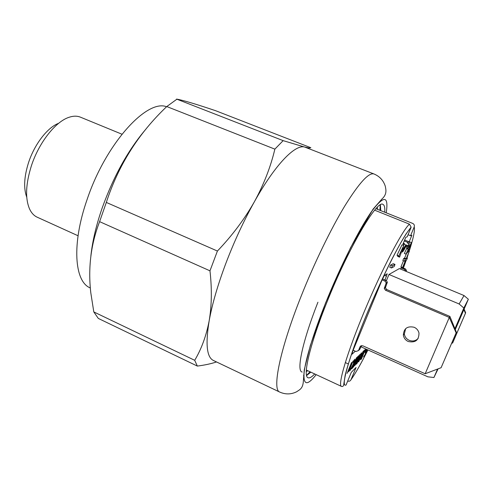 <?xml version="1.0" encoding="UTF-8"?>
<svg xmlns="http://www.w3.org/2000/svg" width="493" height="493" viewBox="0 0 493 493"><rect width="100%" height="100%" fill="white"/><g stroke="black" fill="none" stroke-linecap="round" stroke-linejoin="round"><path stroke-width="0.74" d="M197.342 366.077L98.31 318.429L93.799 311.921L90.786 292.688C87.964 267.859 90.903 244.177 99.598 221.647L209.975 270.83C212.027 288.966 211.756 305.635 209.161 320.844C212.15 304.218 217.721 285.028 225.88 263.287C234.193 241.459 243.665 221.006 254.296 201.92C275.18 164.422 295.264 144.073 304.686 147.056L374.002 173.974C368.875 172.236 359.157 182.878 344.835 205.901C330.908 228.869 314.207 263.25 301.063 296.404C279.704 349.993 271.914 389.914 279.747 392.077L213.383 360.457C206.764 357.277 205.359 344.071 209.161 320.844C206.253 335.906 201.427 349.056 194.698 360.309L197.342 366.077C204.786 365.116 211.177 363.742 216.519 361.948M90.891 255.768C92.456 241.132 96.234 225.159 102.23 207.843C113.704 176.106 128.235 149.915 145.811 129.258M99.598 221.647L106.322 202.432C118.357 165.328 138.508 133.369 166.776 106.556L176.962 99.148C183.334 100.332 196.183 104.165 215.496 110.66L310.861 147.721L308.871 147.943L304.686 147.056L283.148 140.641L274.866 149.132C270.663 166.899 263.81 184.493 254.296 201.92C244.417 219.268 232.123 235.642 217.413 251.036L209.975 270.83M90.324 287.961L90.151 287.881C74.437 281.682 71.473 243.943 87.175 199.308C105.909 143.371 146.939 98.828 166.566 106.753M121.937 134.201L80.439 117.168C77.105 115.806 73.284 115.855 68.977 117.316C55.549 121.592 38.935 142.569 31.386 165.821C25.735 183.877 25.094 198.186 29.463 208.755C31.349 212.896 33.931 215.712 37.209 217.203L78.048 235.759M26.751 197.182C23.473 188.375 24.065 176.858 28.539 162.628C34.535 144.135 47.636 127.323 58.692 123.275M380.386 204.841L380.775 210.64M314.707 373.959C311.755 377.102 309.536 378.365 308.039 377.737C302.511 376.332 309.9 344.342 326.982 302.061C348.594 247.739 377.299 199.295 382.944 204.404C384.466 205.088 385.064 207.695 384.737 212.224M310.836 372.153L306.603 375.574M303.861 375.777L303.54 375.543M166.776 106.556L274.866 149.132M283.148 140.641L176.562 99.081M194.698 360.309L93.799 311.921M217.413 251.036L106.322 202.432M377.287 207.294L377.693 209.402M310.035 371.784L306.554 375.358M380.195 204.952L379.937 210.301M307.761 370.73L306.264 371.636M455.242 329.453L462.557 311.958L455.008 328.874M306.338 370.064L341.458 386.389C337.502 385.304 346.967 352.994 364.481 311.101C381.946 269.233 402.208 230.588 409.43 224.142L374.637 210.184M409.11 243.745L408.198 245.705L408.241 249.285L405.992 254.141L408.186 251.609L411.353 242.568L409.11 247.412L409.11 243.745L407.446 243.067L407.754 242.383L404.26 240.954M408.198 245.705L406.54 245.027L406.614 248.614L404.359 253.47L405.992 254.141M402.146 251.042L402.387 252.059C403.126 251.584 404.513 249.242 406.54 245.027M350.289 367.562L349.13 368.709L347.066 373.423L351.601 362.404L349.592 367.581L350.751 366.441L353.148 360.913L348.65 371.833L350.289 367.562L349.827 367.347M350.443 369.547L353.302 364L354.418 360.284L352.772 362.484L354.923 359.144L353.469 363.883L349.975 370.668L349.931 369.374L350.375 368.548L350.443 369.547M352.933 362.472L353.296 361.461M354.116 360.007L354.781 360.309M352.014 367.815L356.642 357.542L352.705 367.766L351.558 368.912L352.014 367.815M357.511 356.704L352.92 367.544L357.511 356.704M352.483 367.34L352.815 367.495M358.645 357.296L354.855 365.603L357.4 358.54L353.61 366.854L358.553 355.7L355.866 363.138L359.847 354.449L356.063 364.389L358.553 357.259M359.785 356.051L358.325 360.864L356.821 363.785L359.613 356.217L361.357 352.834L361.024 354.516L360.636 355.206L360.913 353.9L359.699 356.014M359.163 360.814L361.831 355.582C362.873 352.988 363.187 351.829 362.762 352.113L360.087 357.333L359.163 360.814M358.738 361.856L359.908 357.505L363.384 350.967L362.01 355.41L358.479 361.739M365.596 351.164L366.361 349.235M364.543 352.23L365.948 349.05M364.167 355.656L364.58 355.841L363.52 356.901L364.832 354.991L366.096 351.94L365.214 352.809L367.082 349.562M365.677 351.749L366.096 351.94M367.162 349.599L364.58 355.841M407.372 258.116L406.46 258.579L409.054 251.824L406.195 258.714L405.264 259.195L404.451 261.167L405.388 260.674L402.559 267.496L405.653 260.538L406.565 260.051L407.372 258.116L406.756 257.864M403.484 260.766L400.969 266.836L402.559 267.496M409.307 251.707L408.296 251.288M409.054 251.824L408.229 251.485M406.435 253.63L404.605 258.055L403.662 258.529L402.843 260.501L404.451 261.167M406.195 258.714L404.605 258.055M405.264 259.195L403.662 258.529M395.01 264.433L393.266 263.706L390.629 265.024L389.723 267.224L391.504 267.964L394.123 266.584L395.01 264.433L392.41 265.77L390.629 265.024M392.41 265.77L391.504 267.964M347.707 381.034C349.186 381.508 350.276 381.077 350.979 379.752L356.057 367.476L351.287 372.357L346.08 384.971C340.447 388.17 348.274 359.144 365.504 317.221C382.673 275.334 403.656 234.545 410.94 227.754L407.2 236.813L405.782 237.269L402.923 244.183L404.457 243.616L403.336 245.341M345.285 362.565L348.323 363.951M404.642 240.017L409.165 241.853L411.871 235.309L410.57 235.728L414.206 226.94C414.681 225.375 414.194 224.21 412.74 223.44L375.931 208.699M407.754 242.383L409.165 241.853M408.414 247.129L407.477 246.746L407.612 245.465M411.353 242.568L409.726 241.903L408.907 243.665M407.286 248.891L407.964 246.95M408.241 249.285L406.614 248.614M399.589 257.161L401.327 252.311L405.221 246.913L405.912 244.996L401.998 250.426L403.755 245.514L398.794 255.91L399.589 257.161L397.863 256.452L398.153 255.645M403.755 245.514L402.017 244.799L397.044 255.189L397.863 256.452M398.794 255.91L397.044 255.189M405.912 244.996L404.205 244.294M403.348 243.16L404.457 243.616M317.936 302.221C302.141 342.327 296.219 371.494 302.221 372.036M306.313 370.453L306.628 370.2M408.068 234.711L410.57 235.728M409.43 224.142L411.119 227.107L410.94 227.754M464.018 295.541L468.35 299.239L463.839 308.014L459.125 303.971L464.018 295.541L399.379 268.58L388.971 274.478L459.125 303.971M360.87 346.776L427.869 376.825L433.926 377.521L438.092 368.856M463.839 308.014L454.934 328.702M437.568 369.06L433.926 377.521M455.292 329.57L468.35 299.239M388.971 274.478L386.444 280.603M384.996 279.962L387.221 273.794L384.429 275.34L382.124 279.821L352.865 350.942L351.94 354.294L355.311 351.201M384.491 275.304L386.555 276.179M403.225 267.989L404.205 265.345L404.439 264.26L404.007 264.501M401.438 267.033L400.569 269.079M402.843 267.305L403.41 267.539M365.615 348.902L361.437 358.996L360.66 359.693L364.401 350.048L363.52 353.721L365.596 348.896M361.689 358.134L363.088 354.757L361.511 357.333L361.11 358.651L361.689 358.134M362.743 354.603L363.088 354.757M360.858 358.738L361.437 358.996M366.459 349.284L365.683 351.201M366.059 349.106L364.629 352.267M406.17 271.415L406.442 270.355L405.406 268.895L401.357 267.212M405.603 271.181L404.574 269.394L401.049 267.927M463.876 309.635L465.46 313.228L465.657 312.808L452.839 342.549L451.57 343.467M464.116 309.08L465.657 312.808M465.46 313.228L452.592 343.073M414.212 327.284C407.44 325.781 403.822 328.381 403.348 335.098C403.835 338.038 405.456 340.176 408.21 341.501C415.346 342.999 418.939 340.188 418.995 333.065C418.341 330.396 416.745 328.474 414.212 327.284M405.671 328.628L404.334 333.952C404.821 336.873 406.423 338.987 409.159 340.306C412.61 341.606 415.605 341.002 418.138 338.494M382.543 278.921L386.136 280.443L387.344 282.15L385.421 287.739L386.629 289.483L449.899 316.42L456.395 332.27L441.093 367.723L425.176 373.749L362.589 345.716L360.093 346.659L358.479 350.566L355.995 351.509L353.161 350.227M361.363 345.587L359.822 349.315L358.744 350.326M456.395 332.27L456.124 332.843L449.296 317.43L425.176 373.749M441.093 367.723L456.124 332.843M449.899 316.42L449.296 317.43L385.495 290.241L384.275 288.485L386.216 282.846L384.996 281.121L382.093 279.895M316.192 374.649C307.312 385.933 303.269 385.36 304.064 372.936C305.395 359.939 313.468 333.237 325.719 302.727C340.386 266.189 359.298 228.875 371.562 211.522C383.924 195.049 388.817 195.487 386.229 212.822M350.979 379.752C355.496 373.374 361.147 363.44 367.944 349.95M403.403 268.063L406.195 260.249M406.984 257.956L408.142 254.517M409.091 251.615C413.436 238.113 415.137 229.886 414.206 226.94M404.574 269.394L405.406 268.895M405.918 271.31L406.324 271.058M359.822 349.315L358.479 350.566M361.215 345.63L360.093 346.659M386.629 289.483L385.495 290.241M386.136 280.443L384.996 281.121M387.202 282.97L386.074 283.672M385.563 286.951L384.417 287.684M374.002 173.974C379.665 176.358 383.425 180.444 385.279 186.218C385.76 189.01 387.516 193.965 381.97 198.981L373.072 209.143L350.517 247.745L325.645 302.764L310.362 345.402L304.304 369.633L303.411 380.349C303.14 388.983 299.233 389.778 296.848 391.658C291.264 394.499 285.564 394.64 279.747 392.077M308.945 148.652L308.871 147.943M354.418 360.284L354.048 360.118M350.227 369.664L349.894 369.51M411.119 227.107L406.029 233.978C401.635 240.991 396.44 250.339 390.456 262.017C378.032 286.957 364 319.526 354.566 345.322C350.276 357.493 347.146 367.439 345.18 375.173L343.639 385.187C343.257 386.333 342.53 386.734 341.458 386.389M405.622 270.86L406.442 270.355M404.334 333.952L403.348 335.098M387.344 282.15L386.216 282.846M385.421 287.739L384.275 288.485"/></g></svg>
